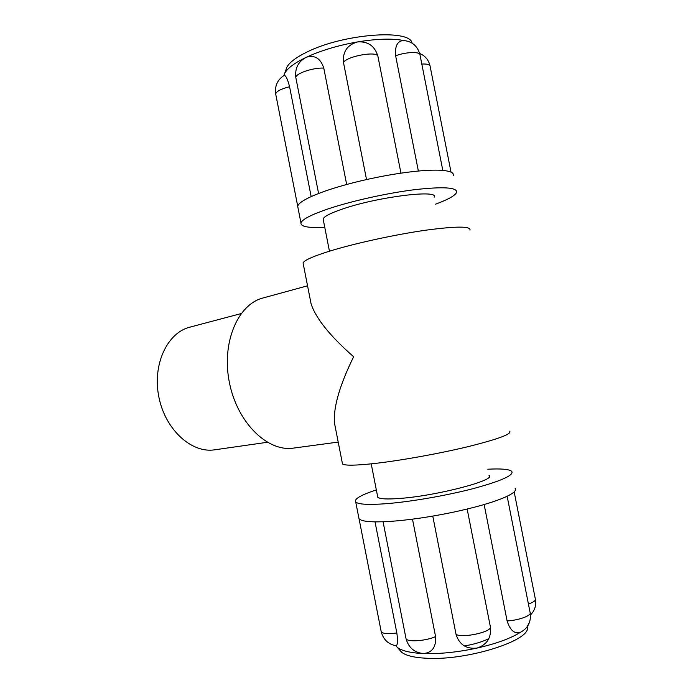<?xml version="1.0" encoding="UTF-8"?>
<svg xmlns="http://www.w3.org/2000/svg" width="693" height="693" viewBox="0 0 693 693"><rect width="100%" height="100%" fill="white"/><g stroke="black" fill="none" stroke-linecap="round" stroke-linejoin="round"><path stroke-width="1.04" d="M267.273 442.29L214.752 449.809C191.736 453.525 165.41 429.903 158.922 397.297C152.165 364.752 167.186 332.727 189.83 327.165L241.112 313.582M338.21 442.082L293.503 448.102C267.749 452.148 237.465 422.981 229.478 382.96C221.206 342.992 237.699 304.322 262.993 297.99L307.545 285.802M309.667 296.595L311.122 304.01C316.008 318.563 330.18 336.14 353.629 356.756C339.769 385.005 333.368 407.008 334.416 422.756L335.914 430.405M303.335 264.302L303.058 262.907C304.522 259.996 314.405 255.76 332.701 250.208C357.77 242.715 396.292 234.399 425.779 230.197C456.375 226.117 471.101 226.109 469.967 230.163M366.528 179.548L343.451 62.301C342.611 51.62 347.358 44.82 357.666 41.901C368.174 41.285 374.922 46.11 377.936 56.384L400.944 173.137M418.364 171.032L395.625 55.761C394.793 46.171 397.375 41.086 403.361 40.506C411.928 41.216 417.437 45.842 419.897 54.375M275.814 94.638L275.675 93.919C274.679 85.871 277.495 79.712 284.121 75.442C285.759 75.242 287.578 78.993 289.579 86.703L311.157 196.587M305.232 57.788C294.291 63.158 287.474 68.286 284.78 73.181L283.853 75.598M403.664 40.515C392.143 38.314 376.81 38.782 357.666 41.901C338.184 45.348 321.084 50.459 306.384 57.242M453.317 175.693C454.218 172.609 449.809 170.79 440.09 170.235C427.122 169.724 409.147 171.492 386.166 175.563C363.002 179.851 342.585 185.057 324.922 191.155C308.082 197.193 299.012 202.183 297.704 206.124L298.068 208.203M306.167 57.346L306.661 57.121C314.908 54.842 320.616 58.498 323.778 68.096L346.665 184.468M411.988 42.62C408.506 28.837 342.689 34.113 307.25 51.914C296.344 57.207 289.553 62.292 286.876 67.169L285.88 70.028M435.525 204.184C448.076 199.567 455.11 195.634 456.618 192.394C457.389 187.379 443.485 186.469 414.89 189.648C387.378 193.061 351.646 201.005 328.387 208.81C311.33 214.639 302.191 219.343 300.953 222.929C300.537 226.689 308.463 228.127 324.74 227.243M434.147 197.228C439.734 189.267 378.517 196.691 343.33 208.74C330.838 212.95 324.107 216.372 323.129 219.005L323.38 220.296M509.676 431.167C512.17 433.922 498.423 439.05 468.451 446.561C439.466 453.577 400.606 460.559 374.592 463.487C355.587 465.557 344.889 465.713 342.498 463.964L342.273 462.785M464.379 645.989C474.289 644.247 482.449 641.805 488.851 638.651M530.232 613.175C531.228 621.967 527.927 628.352 520.348 632.328C514.492 634.138 510.083 630.335 507.103 620.919L484.147 504.539M467.16 509.052L490.384 626.888C491.51 637.612 487.075 644.672 477.07 648.068C466.354 649.254 459.355 644.715 456.055 634.433L432.77 516.103M412.491 519.161L435.585 636.616C436.261 646.985 432.25 652.633 423.544 653.542L423.336 653.534M375.026 521.872L396.838 632.952C397.921 641.025 397.652 645.287 396.049 645.755C388.288 644.291 383.342 639.622 381.219 631.765L381.089 631.089M395.764 645.72L397.366 647.392C401.697 650.831 410.221 652.875 422.947 653.525M423.432 653.542C439.674 654.079 457.553 652.252 477.07 648.068C496.136 643.719 510.628 638.444 520.538 632.241M527.174 626.801L529.686 621.777M358.645 516.935L359.061 518.788C361.703 521.595 371.95 522.47 389.812 521.431C408.472 520.14 429.374 517.117 452.512 512.352C475.389 507.467 492.784 502.477 504.677 497.383C513.53 493.433 516.978 490.341 515.029 488.106M399.696 650.043L401.611 652.226C405.838 655.604 414.111 657.614 426.42 658.237C466.285 660.819 529.885 640.912 527.503 627.529M376.334 489.916C360.845 495.001 353.967 499.012 355.708 501.931C358.134 504.426 368.347 505.015 386.322 503.69C410.802 501.767 446.959 495.504 473.813 488.47C501.602 480.864 514.241 475.147 511.711 471.327C509.138 469.213 501.178 468.511 487.82 469.213M377.546 496.084L377.772 497.227C379.625 499.029 387.127 499.428 400.277 498.406C437.387 495.703 497.115 479.911 489.041 475.398M343.451 62.301C348.232 55.821 377.46 50.832 377.936 56.384M395.625 55.761C406.765 51.68 420.998 51.455 420.071 55.258L442.81 170.417M421.803 64.042C427.347 63.799 430.128 64.596 430.145 66.424L451.03 172.15M297.704 206.15L275.675 93.919C276.464 91.303 281.098 88.895 289.579 86.703M295.972 78.335L295.807 77.512C295.504 73.519 313.219 67.49 323.778 68.096M514.171 491.865L535.308 598.882C535.975 600.485 533.679 602.2 528.43 604.036M507.146 496.257L530.067 612.343C532.337 615.332 518.996 620.374 507.103 620.919M490.384 626.888C492.004 631.921 462.915 638.331 456.055 634.433M435.585 636.616C425.961 641.034 407.224 642.298 406.037 638.695L405.881 637.906M396.838 632.952C388.123 634.164 382.917 633.766 381.219 631.765L359.052 518.771M429.989 65.644C428.517 59.78 425.078 55.726 419.663 53.465M306.661 57.121C298.414 61.244 294.794 68.044 295.807 77.512L318.589 193.486M286.876 67.169L284.78 73.181M297.678 206.228L300.953 222.929M323.129 219.005L329.444 251.195M303.058 262.907L311.122 304.01M334.416 422.756L342.498 463.964M530.448 614.96C534.675 610.784 536.339 605.673 535.455 599.618M383.073 521.777L406.037 638.695C408.619 647.747 414.457 652.702 423.544 653.542M401.611 652.226L397.366 647.392M359 518.71L355.708 501.931M377.772 497.227L371.214 463.86"/></g></svg>
